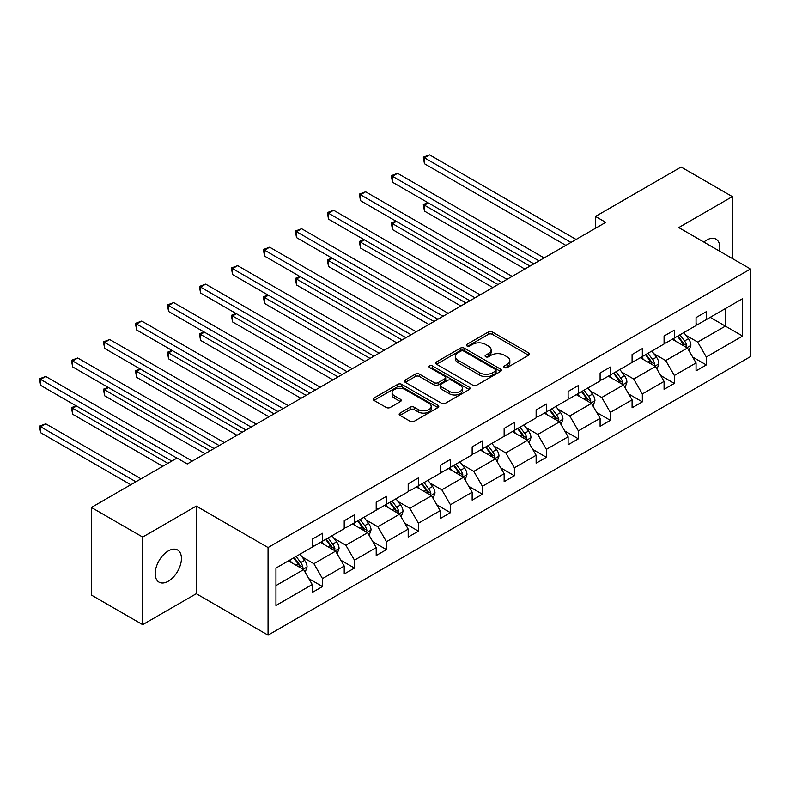 <?xml version="1.0" encoding="UTF-8"?>
<svg xmlns="http://www.w3.org/2000/svg" width="790" height="790" viewBox="0 0 790 790"><rect width="100%" height="100%" fill="white"/><g stroke="black" fill="none" stroke-linecap="round" stroke-linejoin="round"><path stroke-width="1.19" d="M504.415 367.587A1.995 1.145 0 0 0 507.229 367.587L528.619 355.233A2.844 1.639 0 0 0 529.448 354.078A2.844 1.639 0 0 0 528.619 352.913L492.387 331.998A2.844 1.639 0 0 0 488.358 331.998L466.979 344.341A1.995 1.145 0 0 0 466.396 345.161A1.995 1.145 0 0 0 466.979 345.971A1.995 1.145 0 0 0 469.793 345.971L472.568 344.371A9.105 5.254 0 0 1 485.445 344.371L488.467 346.119A9.105 5.254 0 0 1 491.133 349.832A9.105 5.254 0 0 1 488.467 353.555L485.692 355.154A1.995 1.145 0 0 0 485.109 355.964A1.995 1.145 0 0 0 485.692 356.774A1.995 1.145 0 0 0 488.516 356.774L491.281 355.174A9.105 5.254 0 0 1 504.158 355.174L507.18 356.922A9.105 5.254 0 0 1 509.846 360.635A9.105 5.254 0 0 1 507.18 364.358L504.415 365.958A1.995 1.145 0 0 0 503.832 366.767A1.995 1.145 0 0 0 504.415 367.587L504.415 365.958M168.3 581.213A18.555 10.714 120 0 0 180.426 564.86A18.555 10.714 120 0 0 177.582 549.998A18.555 10.714 120 0 0 168.3 550.916A18.555 10.714 120 0 0 156.183 567.269A18.555 10.714 120 0 0 159.027 582.141A18.555 10.714 120 0 0 168.3 581.213M719.532 251.121A18.555 10.714 120 0 0 716.007 239.143A18.555 10.714 120 0 0 706.724 240.061A18.555 10.714 120 0 0 703.86 242.076M400.017 413.101A2.844 1.639 0 0 0 399.177 414.266A2.844 1.639 0 0 0 400.017 415.422L410.178 421.297A2.844 1.639 0 0 0 414.197 421.297L437.946 407.581A2.844 1.639 0 0 0 438.786 406.416A2.844 1.639 0 0 0 437.946 405.26L401.725 384.345A2.844 1.639 0 0 0 397.696 384.345L373.947 398.051A2.844 1.639 0 0 0 373.117 399.217A2.844 1.639 0 0 0 373.947 400.382L386.221 407.462A2.844 1.639 0 0 0 390.25 407.462L400.412 401.597A2.844 1.639 0 0 0 401.251 400.431A2.844 1.639 0 0 0 400.412 399.276L394.329 395.76A7.614 4.394 0 0 1 392.097 392.65A7.614 4.394 0 0 1 396.797 388.591A7.614 4.394 0 0 1 405.092 389.539L428.94 403.315A7.614 4.394 0 0 1 431.172 406.416A7.614 4.394 0 0 1 426.472 410.484A7.614 4.394 0 0 1 418.177 409.526L414.197 407.235A2.844 1.639 0 0 0 410.178 407.235L400.017 413.101L400.017 415.422L410.178 409.605L410.178 407.235M196.285 506.104L142.674 537.062L91.413 507.466L91.413 595.067L142.674 624.663L196.285 593.705L268.057 635.14L268.057 547.539L196.285 506.104L196.285 593.705M732.35 258.528L732.35 196.611L678.738 227.569L750.5 269.005L268.057 547.539M732.35 196.611L681.099 167.016L595.492 216.44L595.492 228.28M91.413 507.466L177.019 458.042L187.269 463.967L605.742 222.355L595.492 216.44M472.766 385.155A2.844 1.639 0 0 0 476.795 385.155L500.534 371.448A2.844 1.639 0 0 0 501.374 370.283A2.844 1.639 0 0 0 500.534 369.118L464.313 348.202A2.844 1.639 0 0 0 460.284 348.202L436.544 361.919A2.844 1.639 0 0 0 435.705 363.084A2.844 1.639 0 0 0 436.544 364.239L472.766 385.155M430.392 368.012A1.995 1.145 0 0 1 432.416 368.298L432.416 365.928L469.24 387.189A2.844 1.639 0 0 1 470.08 388.354A2.844 1.639 0 0 1 469.24 389.51L445.491 403.226A2.844 1.639 0 0 1 441.472 403.226L405.24 382.311L405.24 379.99A2.844 1.639 0 0 0 404.411 381.145A2.844 1.639 0 0 0 405.24 382.311M405.24 379.99L415.412 374.114A2.844 1.639 0 0 1 419.431 374.114L434.125 382.597A2.844 1.639 0 0 0 438.154 382.597L444.889 378.706A2.844 1.639 0 0 0 445.728 377.541A2.844 1.639 0 0 0 444.889 376.386L429.592 367.557A1.995 1.145 0 0 1 429.01 366.738A1.995 1.145 0 0 1 430.244 365.681A1.995 1.145 0 0 1 432.416 365.928M142.674 537.062L142.674 624.663M275.947 568.079L312.238 547.124L312.238 539.195L322.488 533.27L322.488 541.209L344.223 528.658L344.223 520.729L354.473 514.804L354.473 522.743L376.208 510.192L376.208 502.262L386.458 496.337L386.458 504.277L408.193 491.726L408.193 483.796L418.443 477.871L418.443 485.81L440.178 473.259L440.178 465.33L450.428 459.405L450.428 467.334L472.163 454.793L472.163 446.863L482.413 440.938L482.413 448.868L504.148 436.327L504.148 428.397L514.399 422.472L514.399 430.402L536.134 417.861L536.134 409.931L546.384 404.006L546.384 411.936L568.119 399.394L568.119 391.465L578.369 385.54L578.369 393.469L600.104 380.928L600.104 372.989L610.354 367.074L610.354 375.003L632.089 362.462L632.089 354.522L642.339 348.607L642.339 356.537L664.074 343.996L664.074 336.056L674.334 330.141L674.334 338.071L696.059 325.529L696.059 317.59L706.319 311.675L706.319 319.604L742.61 298.65L742.61 336.056L706.319 357.011L706.319 364.941L696.059 370.865L696.059 362.936L674.334 375.477L674.334 383.407L664.074 389.332L664.074 381.402L642.339 393.943L642.339 401.873L632.089 407.798L632.089 399.868L610.354 412.41L610.354 420.349L600.104 426.264L600.104 418.335L578.369 430.876L578.369 438.815L568.119 444.731L568.119 436.801L546.384 449.342L546.384 457.282L536.134 463.197L536.134 455.267L514.399 467.808L514.399 475.748L504.148 481.663L504.148 473.733L482.413 486.285L482.413 494.214L472.163 500.129L472.163 492.2L450.428 504.751L450.428 512.68L440.178 518.596L440.178 510.666L418.443 523.217L418.443 531.147L408.193 537.062L408.193 529.132L386.458 541.683L386.458 549.613L376.208 555.528L376.208 547.598L354.473 560.149L354.473 568.079L344.223 573.994L344.223 566.065L322.488 578.616L322.488 586.545L312.238 592.461L312.238 584.531L275.947 605.486L275.947 568.079M268.057 635.14L750.5 356.596L750.5 269.005M320.434 542.394L335.612 551.153L313.877 563.695L302.007 556.841M313.877 563.695L322.488 578.616M335.612 551.153L344.223 566.065M312.238 545.228L313.877 546.176L322.488 541.209M352.429 523.918L367.597 532.687L345.862 545.228L333.992 538.375M345.862 545.228L354.473 560.149M367.597 532.687L376.208 547.598M344.223 526.762L345.862 527.71L354.473 522.743M384.414 505.452L399.582 514.221L377.847 526.762L365.977 519.909M377.847 526.762L386.458 541.683M399.582 514.221L408.193 529.132M376.208 508.296L377.847 509.244L386.458 504.277M416.399 486.986L431.567 495.755L409.832 508.296L397.963 501.443M409.832 508.296L418.443 523.217M431.567 495.755L440.178 510.666M408.193 489.83L409.832 490.778L418.443 485.81M448.384 468.519L463.552 477.279L441.817 489.83L429.948 482.976M441.817 489.83L450.428 504.751M463.552 477.279L472.163 492.2M440.178 471.363L441.817 472.311L450.428 467.334M480.369 450.053L495.537 458.812L473.803 471.363L461.943 464.51M473.803 471.363L482.413 486.285M495.537 458.812L504.148 473.733M472.163 452.897L473.803 453.845L482.413 448.868M512.355 431.587L527.523 440.346L505.788 452.897L493.928 446.044M505.788 452.897L514.399 467.808M527.523 440.346L536.134 455.267M504.148 434.431L505.788 435.379L514.399 430.402M544.34 413.121L559.508 421.88L537.773 434.431L525.913 427.578M537.773 434.431L546.384 449.342M559.508 421.88L568.119 436.801M536.134 415.965L537.773 416.913L546.384 411.936M576.325 394.654L591.493 403.413L569.758 415.965L557.898 409.111M569.758 415.965L578.369 430.876M591.493 403.413L600.104 418.335M568.119 397.498L569.758 398.446L578.369 393.469M608.31 376.188L623.478 384.947L601.743 397.498L589.883 390.645M601.743 397.498L610.354 412.41M623.478 384.947L632.089 399.868M600.104 379.032L601.743 379.98L610.354 375.003M640.295 357.722L655.463 366.481L633.728 379.032L621.868 372.179M633.728 379.032L642.339 393.943M655.463 366.481L664.074 381.402M632.089 360.566L633.728 361.514L642.339 356.537M672.28 339.256L687.448 348.015L665.713 360.566L653.853 353.713M665.713 360.566L674.334 375.477M687.448 348.015L696.059 362.936M664.074 342.1L665.713 343.048L674.334 338.071M710.21 317.353L725.388 326.122L697.708 342.1L685.839 335.246M697.708 342.1L706.319 357.011M742.61 336.056L725.388 326.122L725.388 308.594L742.61 298.65M696.059 323.633L697.708 324.581L706.319 319.604M275.947 585.597L303.627 569.62L288.449 560.861M303.627 569.62L312.238 584.531M692.682 357.07L706.319 364.941M660.697 375.536L674.334 383.407M628.712 394.003L642.339 401.873M596.726 412.469L610.354 420.349M564.741 430.935L578.369 438.815M532.756 449.401L546.384 457.282M500.771 467.868L514.399 475.748M468.786 486.344L482.413 494.214M436.801 504.81L450.428 512.68M404.816 523.276L418.443 531.147M372.821 541.743L386.458 549.613M340.836 560.209L354.473 568.079M308.851 578.675L322.488 586.545M505.205 367.863L507.18 366.728A9.105 5.254 0 0 0 509.846 363.005L509.846 360.635M491.133 349.832L491.133 352.202A9.105 5.254 0 0 1 488.467 355.915L486.492 357.06M528.579 355.263L492.387 334.368A2.844 1.639 0 0 0 488.358 334.368L467.779 346.247M500.534 369.118L500.534 371.448L464.313 350.572A2.844 1.639 0 0 0 460.284 350.572L436.574 364.259M495.508 371.093A1.995 1.145 0 0 0 496.09 370.283A1.995 1.145 0 0 0 495.508 369.473L463.71 351.115A1.995 1.145 0 0 0 460.896 351.115L457.973 352.794A9.105 5.254 0 0 0 455.307 356.517A9.105 5.254 0 0 0 457.973 360.23L479.708 372.781A9.105 5.254 0 0 0 492.585 372.781L495.508 371.093L495.508 373.463A1.995 1.145 0 0 0 496.09 372.653L496.09 370.283M455.307 356.517L455.307 358.887A9.105 5.254 0 0 0 457.973 362.6L457.973 360.23M495.508 373.463L492.585 375.151A9.105 5.254 0 0 1 479.708 375.151L457.973 362.6M405.28 382.33L415.412 376.484L415.412 374.114M445.728 377.541L445.728 379.911A2.844 1.639 0 0 1 444.889 381.076L438.154 384.967A2.844 1.639 0 0 1 434.125 384.967L419.431 376.484A2.844 1.639 0 0 0 415.412 376.484M432.416 368.298L469.211 389.539M449.372 391.406A7.614 4.394 0 0 0 457.667 392.353A7.614 4.394 0 0 0 462.367 388.295A7.614 4.394 0 0 0 460.135 385.184L451.732 380.336A2.844 1.639 0 0 0 447.713 380.336L440.968 384.226A2.844 1.639 0 0 0 440.129 385.392A2.844 1.639 0 0 0 440.968 386.547L449.372 391.406L449.372 393.766A7.614 4.394 0 0 0 457.667 394.724A7.614 4.394 0 0 0 462.367 390.665L462.367 388.295M440.129 385.392L440.129 387.752A2.844 1.639 0 0 0 440.968 388.917L440.968 386.547M449.372 393.766L440.968 388.917M431.172 406.416L431.172 408.786A7.614 4.394 0 0 1 426.472 412.844A7.614 4.394 0 0 1 418.177 411.896L414.197 409.605A2.844 1.639 0 0 0 410.178 409.605M392.097 392.65L392.097 395.02A7.614 4.394 0 0 0 394.329 398.13L394.329 395.76M400.372 401.616L394.329 398.13M437.907 407.601L401.725 386.715A2.844 1.639 0 0 0 397.696 386.715L373.986 400.402L373.947 398.051M689.008 350.721L690.894 345.269A7.683 4.434 -120 0 0 688.446 338.722L683.844 332.58M675.588 341.162L673.584 338.505M428.348 202.921L424.457 205.173L424.457 211.088L524.856 269.064M686.312 347.363L686.747 345.595A7.683 4.434 -120 0 0 684.545 340.974L679.943 334.832M678.018 335.938L683.083 342.702A3.911 2.261 60 0 1 683.794 343.897L686.747 345.595M677.484 336.254L682.086 342.396A7.683 4.434 60 0 1 684.002 346.02M424.457 211.088L423.322 204.521L529.981 266.102M423.322 204.521L427.904 202.665M570.992 242.421L424.457 157.822L429.582 154.86L576.117 239.469M565.867 245.384L424.457 163.737L424.457 157.822L423.322 157.171L429.582 154.86M424.457 163.737L423.322 157.171M657.023 369.187L658.909 363.736A7.683 4.434 -120 0 0 656.46 357.189L651.859 351.046M643.603 359.628L641.599 356.971M396.363 221.388L392.472 223.639L392.472 229.554L492.871 287.53M654.327 365.829L654.762 364.062A7.683 4.434 -120 0 0 652.56 359.44L647.958 353.298M646.032 354.414L651.098 361.168A3.911 2.261 60 0 1 651.809 362.363L654.762 364.062M645.499 354.72L650.101 360.862A7.683 4.434 60 0 1 652.017 364.496M392.472 229.554L391.336 222.987L497.996 284.568M391.336 222.987L395.909 221.131M625.038 387.653L626.924 382.202A7.683 4.434 -120 0 0 624.475 375.665L619.874 369.513M611.618 378.094L609.613 375.438M364.378 239.854L360.487 242.105L360.487 248.02L460.886 305.997M622.342 384.296L622.777 382.528A7.683 4.434 -120 0 0 620.575 377.906L615.973 371.764M614.047 372.88L619.113 379.635A3.911 2.261 60 0 1 619.824 380.829L622.777 382.528M613.514 373.186L618.116 379.328A7.683 4.434 60 0 1 620.032 382.962M360.487 248.02L359.351 241.454L466.011 303.034M359.351 241.454L363.923 239.597M539.007 260.888L392.472 176.289L397.597 173.326L544.132 257.935M533.882 263.85L392.472 182.204L392.472 176.289L391.336 175.637L397.597 173.326M392.472 182.204L391.336 175.637M507.022 279.354L360.487 194.755L365.612 191.792L512.147 276.401M501.897 282.316L360.487 200.67L360.487 194.755L359.351 194.103L365.612 191.792M360.487 200.67L359.351 194.103M593.053 406.119L594.939 400.668A7.683 4.434 -120 0 0 592.49 394.131L587.888 387.979M579.623 396.56L577.628 393.904M332.393 258.32L328.502 260.572L328.502 266.487L428.901 324.463M590.357 402.762L590.792 400.994A7.683 4.434 -120 0 0 588.59 396.373L583.988 390.23M582.062 391.346L587.128 398.101A3.911 2.261 60 0 1 587.839 399.296L590.792 400.994M581.529 391.652L586.131 397.795A7.683 4.434 60 0 1 588.046 401.429M328.502 266.487L327.366 259.92L434.026 321.5M327.366 259.92L331.938 258.063M475.037 297.82L328.502 213.221L333.627 210.258L480.162 294.868M469.912 300.783L328.502 219.136L328.502 213.221L327.366 212.569L333.627 210.258M328.502 219.136L327.366 212.569M561.068 424.586L562.954 419.135A7.683 4.434 -120 0 0 560.505 412.597L555.893 406.445M547.638 415.036L545.643 412.37M300.407 276.786L296.507 279.038L296.507 284.963L396.916 342.929M558.372 421.228L558.807 419.46A7.683 4.434 -120 0 0 556.604 414.839L552.003 408.697M550.077 409.812L555.143 416.567A3.911 2.261 60 0 1 555.854 417.762L558.807 419.46M549.544 410.119L554.145 416.261A7.683 4.434 60 0 1 556.061 419.895M296.507 284.963L295.381 278.386L402.041 339.967M295.381 278.386L299.953 276.53M443.052 316.286L296.507 231.687L301.642 228.725L448.177 313.334M437.927 319.249L296.507 237.602L296.507 231.687L295.381 231.036L301.642 228.725M296.507 237.602L295.381 231.036M529.083 443.052L530.969 437.601A7.683 4.434 -120 0 0 528.52 431.063L523.908 424.911M515.653 433.503L513.658 430.836M268.422 295.253L264.522 297.504L264.522 303.429L364.931 361.395M526.387 439.694L526.821 437.927A7.683 4.434 -120 0 0 524.619 433.305L520.018 427.163M518.092 428.279L523.158 435.043A3.911 2.261 60 0 1 523.869 436.228L526.821 437.927M517.559 428.585L522.16 434.727A7.683 4.434 60 0 1 524.076 438.361M264.522 303.429L263.396 296.852L370.056 358.433M263.396 296.852L267.968 294.996M411.067 334.762L264.522 250.154L269.657 247.191L416.192 331.8M405.942 337.715L264.522 256.079L264.522 250.154L263.396 249.502L269.657 247.191M264.522 256.079L263.396 249.502M497.098 461.518L498.984 456.067A7.683 4.434 -120 0 0 496.535 449.53L491.923 443.378M483.668 451.969L481.673 449.303M236.437 313.719L232.536 315.97L232.536 321.895L332.946 379.862M494.402 458.161L494.836 456.393A7.683 4.434 -120 0 0 492.634 451.771L488.032 445.629M486.107 446.745L491.173 453.509A3.911 2.261 60 0 1 491.884 454.694L494.836 456.393M485.574 447.051L490.175 453.193A7.683 4.434 60 0 1 492.091 456.827M232.536 321.895L231.411 315.319L338.071 376.899M231.411 315.319L235.983 313.462M379.082 353.229L232.536 268.62L237.662 265.657L384.207 350.266M373.956 356.181L232.536 274.545L232.536 268.62L231.411 267.968L237.662 265.657M232.536 274.545L231.411 267.968M465.113 479.984L466.999 474.533A7.683 4.434 -120 0 0 464.55 467.996L459.938 461.844M451.683 470.435L449.688 467.769M204.452 332.185L200.551 334.437L200.551 340.362L300.96 398.328M462.417 476.627L462.851 474.859A7.683 4.434 -120 0 0 460.649 470.238L456.047 464.095M454.122 465.211L459.188 471.976A3.911 2.261 60 0 1 459.899 473.161L462.851 474.859M453.588 465.517L458.19 471.66A7.683 4.434 60 0 1 460.106 475.294M200.551 340.362L199.426 333.785L306.085 395.365M199.426 333.785L203.998 331.928M347.096 371.695L200.551 287.086L205.677 284.133L352.222 368.733M341.971 374.648L200.551 293.011L200.551 287.086L199.426 286.434L205.677 284.133M200.551 293.011L199.426 286.434M433.127 498.451L435.014 493A7.683 4.434 -120 0 0 432.565 486.462L427.953 480.31M419.697 488.901L417.703 486.235M172.467 350.651L168.566 352.903L168.566 358.828L268.975 416.794M430.432 495.093L430.866 493.335A7.683 4.434 -120 0 0 428.664 488.714L424.062 482.562M422.137 483.678L427.202 490.442A3.911 2.261 60 0 1 427.913 491.627L430.866 493.335M421.603 483.984L426.205 490.126A7.683 4.434 60 0 1 428.121 493.76M168.566 358.828L167.441 352.251L274.1 413.832M167.441 352.251L172.013 350.395M315.111 390.161L168.566 305.552L173.691 302.6L320.236 387.199M309.986 393.114L168.566 311.477L168.566 305.552L167.441 304.901L173.691 302.6M168.566 311.477L167.441 304.901M401.142 516.917L403.028 511.466A7.683 4.434 -120 0 0 400.57 504.929L395.968 498.786M387.712 507.368L385.718 504.701M140.482 369.128L136.581 371.369L136.581 377.294L236.99 435.26M398.446 513.559L398.881 511.801A7.683 4.434 -120 0 0 396.679 507.18L392.077 501.028M390.151 502.144L395.217 508.908A3.911 2.261 60 0 1 395.928 510.093L398.881 511.801M389.618 502.45L394.22 508.592A7.683 4.434 60 0 1 396.136 512.226M136.581 377.294L135.455 370.717L242.115 432.298M135.455 370.717L140.028 368.861M369.157 535.383L371.043 529.932A7.683 4.434 -120 0 0 368.584 523.395L363.983 517.252M355.727 525.834L353.732 523.168M108.497 387.594L104.596 389.835L104.596 395.76L205.005 453.727M366.461 532.025L366.896 530.268A7.683 4.434 -120 0 0 364.694 525.646L360.092 519.494M358.166 520.61L363.232 527.374A3.911 2.261 60 0 1 363.943 528.559L366.896 530.268M357.633 520.916L362.235 527.058A7.683 4.434 60 0 1 364.151 530.692M104.596 395.76L103.47 389.184L210.13 450.764M103.47 389.184L108.042 387.327M337.172 553.849L339.058 548.398A7.683 4.434 -120 0 0 336.599 541.861L331.998 535.719M323.742 544.3L321.747 541.634M76.512 406.06L72.611 408.302L72.611 414.227L162.77 466.278M334.476 550.492L334.911 548.734A7.683 4.434 -120 0 0 332.709 544.113L328.107 537.96M326.181 539.076L331.247 545.841A3.911 2.261 60 0 1 331.958 547.026L334.911 548.734M325.648 539.382L330.25 545.525A7.683 4.434 60 0 1 332.165 549.159M72.611 414.227L71.485 407.65L167.895 463.315M71.485 407.65L76.057 405.793M283.126 408.628L136.581 324.019L141.706 321.066L288.251 405.665M278.001 411.58L136.581 329.944L136.581 324.019L135.455 323.367L141.706 321.066M136.581 329.944L135.455 323.367M251.141 427.094L104.596 342.485L109.721 339.532L256.266 424.131M246.016 430.046L104.596 348.41L104.596 342.485L103.47 341.833L109.721 339.532M104.596 348.41L103.47 341.833M219.156 445.56L72.611 360.951L77.736 357.998L224.281 442.598M214.021 448.513L72.611 366.876L72.611 360.951L71.485 360.299L77.736 357.998M72.611 366.876L71.485 360.299M305.187 572.315L307.073 566.874A7.683 4.434 -120 0 0 304.614 560.327L300.012 554.185M291.757 562.766L289.762 560.1M141.035 478.819L45.751 423.815L40.626 426.768L40.626 432.693L130.785 484.744M302.491 568.958L302.925 567.2A7.683 4.434 -120 0 0 300.723 562.579L296.122 556.427M294.196 557.543L299.262 564.307A3.911 2.261 60 0 1 299.973 565.492L302.925 567.2M293.663 557.849L298.265 564.001A7.683 4.434 60 0 1 300.18 567.625M40.626 432.693L39.5 426.126L135.91 481.781M39.5 426.126L45.751 423.815M176.911 458.101L40.626 379.417L45.751 376.465L192.296 461.064M171.786 461.064L40.626 385.342L40.626 379.417L39.5 378.766L45.751 376.465M40.626 385.342L39.5 378.766M507.18 366.728L507.18 364.358M485.692 356.774L485.692 355.154M488.467 355.915L488.467 353.555M466.979 345.971L466.979 344.341M488.358 334.368L488.358 331.998M492.387 334.368L492.387 331.998M528.619 355.233L528.619 352.913M436.544 364.239L436.544 361.919M460.284 350.572L460.284 348.202M464.313 350.572L464.313 348.202M479.708 375.151L479.708 372.781M492.585 375.151L492.585 372.781M419.431 376.484L419.431 374.114M434.125 384.967L434.125 382.597M438.154 384.967L438.154 382.597M444.889 381.076L444.889 378.706M469.24 389.51L469.24 387.189M414.197 409.605L414.197 407.235M418.177 411.896L418.177 409.526M400.412 401.597L400.412 399.276M397.696 386.715L397.696 384.345M401.725 386.715L401.725 384.345M437.946 407.581L437.946 405.26M686.895 347.699L690.845 345.418M684.545 340.974L688.446 338.722M679.904 343.66L682.086 342.396M654.91 366.165L658.86 363.884M652.56 359.44L656.46 357.189M647.918 362.126L650.101 360.862M622.925 384.631L626.875 382.35M620.575 377.906L624.475 375.665M615.933 380.592L618.116 379.328M590.94 403.098L594.89 400.816M588.59 396.373L592.49 394.131M583.948 399.059L586.131 397.795M558.955 421.564L562.905 419.283M556.604 414.839L560.505 412.597M551.963 417.525L554.145 416.261M526.97 440.03L530.919 437.749M524.619 433.305L528.52 431.063M519.978 435.991L522.16 434.727M494.984 458.496L498.934 456.215M492.634 451.771L496.535 449.53M487.993 454.457L490.175 453.193M462.999 476.963L466.949 474.681M460.649 470.238L464.55 467.996M456.008 472.924L458.19 471.66M431.014 495.429L434.964 493.148M428.664 488.714L432.565 486.462M424.023 491.39L426.205 490.126M399.029 513.895L402.979 511.614M396.679 507.18L400.57 504.929M392.038 509.856L394.22 508.592M367.044 532.361L370.994 530.08M364.694 525.646L368.584 523.395M360.052 528.322L362.235 527.058M335.059 550.827L339.009 548.556M332.709 544.113L336.599 541.861M328.057 546.789L330.25 545.525M303.074 569.294L307.024 567.023M300.723 562.579L304.614 560.327M296.072 565.255L298.265 564.001"/></g></svg>
